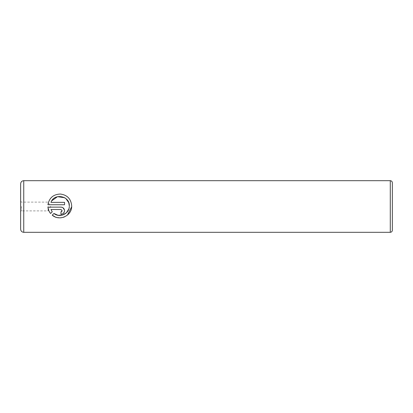<?xml version="1.0" encoding="UTF-8"?>
<svg xmlns="http://www.w3.org/2000/svg" width="413" height="413" viewBox="0 0 413 413"><rect width="100%" height="100%" fill="white"/><g stroke="black" fill="none" stroke-linecap="round" stroke-linejoin="round"><path stroke-width="0.31" stroke-dasharray="2.06 1.55" d="M20.65 183.785L20.65 229.215M21.45 206.5L21.45 210.888L21.45 206.5M48.011 206.5L48.011 210.888L48.011 206.5M67.422 215.08L64.681 216.799M63.184 217.352L61.253 217.759M59.854 217.847L55.006 216.846M68.801 209.019L69.296 206.5M52.245 215.158L53.938 213.464M51.749 200.811L50.949 202.36L64.552 202.36L64.552 204.745L47.929 204.745C49.219 197.889 53.365 194.322 60.37 194.038C67.304 194.988 71.082 198.958 71.697 205.937M61.821 211.539L62.167 210.702M47.929 207.125L61.676 207.197M62.348 207.403L62.967 207.734M64.48 210.011L64.552 210.702M392.35 230.248L392.35 182.752M52.255 211.781L50.562 213.475L48.786 210.516M64.48 211.394L62.977 213.66M62.358 213.996L61.682 214.202M61.413 209.592L50.949 209.51M60.974 214.275L60.974 211.89M390.285 180.688L390.285 232.312M23.747 232.312L23.747 180.688M20.65 201.312L21.45 202.112L48.011 202.112L50.649 206.5L48.011 210.888L21.45 210.888L20.65 211.688"/><path stroke-width="0.62" d="M71.666 206.774L67.422 215.08M64.681 216.799L63.184 217.352M61.253 217.759L59.854 217.847M55.006 216.846L52.245 215.158C59.229 221.43 71.728 215.947 71.686 206.5L71.697 205.937C71.067 198.952 67.304 194.988 60.391 194.038C53.37 194.311 49.214 197.884 47.929 204.745L64.552 204.745L64.552 202.36L50.949 202.36C54.124 192.835 69.926 195.783 69.317 205.937L68.749 202.695M69.296 206.5C69.219 213.898 59.544 218.24 53.938 213.464L58.021 215.302L62.518 215.065M62.533 215.059L66.4 212.793L68.801 209.019M60.974 211.89L60.974 214.275C63.163 214.048 64.351 212.86 64.552 210.702C64.345 208.539 63.153 207.347 60.974 207.125L47.929 207.125C48.192 209.52 49.07 211.637 50.562 213.475L52.255 211.781L50.949 209.51L60.974 209.51L62.167 210.702L60.974 211.89L61.821 211.539M61.676 207.197L62.348 207.403M62.967 207.734L64.48 210.011M392.35 182.752L392.35 230.248C392.226 231.502 391.539 232.189 390.285 232.312L390.285 180.688C391.539 180.811 392.226 181.498 392.35 182.752M20.65 206.5L20.65 183.785C20.836 181.906 21.868 180.873 23.747 180.688L23.747 232.312C21.868 232.127 20.836 231.094 20.65 229.215L20.65 206.5M53.938 213.464L52.245 215.158M48.786 210.516L47.929 207.125M64.552 210.702L64.48 211.394M62.977 213.66L62.358 213.996M61.682 214.202L60.974 214.275M50.949 209.51L52.255 211.781M62.167 210.702L60.974 209.51M71.697 205.937L71.686 206.5M68.744 202.69L65.987 198.699M65.884 198.612L64.758 197.806M64.614 197.719L57.515 196.676L51.749 200.811M390.285 180.688L23.747 180.688M390.285 232.312L23.747 232.312"/></g></svg>
